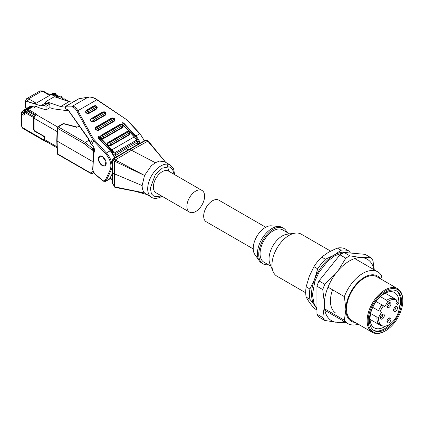 <?xml version="1.0" encoding="UTF-8"?>
<svg xmlns="http://www.w3.org/2000/svg" width="424" height="424" viewBox="0 0 424 424"><rect width="100%" height="100%" fill="white"/><g stroke="black" fill="none" stroke-linecap="round" stroke-linejoin="round"><path stroke-width="0.64" d="M164.947 161.427L147.785 141.176L131.583 150.202L115.386 159.88L144.526 175.467L151.214 165.858L155.348 162.705L129.378 149.19L113.171 158.868A1.118 0.636 59.2 0 1 113.733 158.921A1.118 0.647 120 0 0 112.954 160.272L114.607 161.226L114.613 186.852L144.526 192.936L151.559 197.324A18.672 10.78 120 0 1 148.697 182.362A18.672 10.78 120 0 1 160.897 165.906A18.672 10.78 120 0 1 170.231 164.978L173.602 168.858L174.646 174.646M112.625 159.795A1.118 0.647 1.7 0 0 112.954 160.272L112.567 173.072L112.238 172.626L112.625 159.795A1.118 1.118 -0 0 1 113.171 158.868L112.625 159.795M165.222 161.772L148.448 141.229L146.667 140.174A1.118 1.118 -0 0 0 145.559 140.169L146.667 140.174A1.118 0.647 120 0 0 146.121 140.222A1.118 0.657 -119.1 0 0 145.559 140.169L129.368 149.195M93.328 161.279L91.966 161.178L57.108 141.054L57.494 153.854A1.118 0.647 178.3 0 1 57.166 153.414A1.118 1.118 0 0 0 57.728 154.352L90.381 173.204L90.153 172.711L57.494 153.854A1.118 0.647 120 0 0 57.728 154.352M93.55 153.499L93.55 150.054A1.118 0.625 180 0 1 91.966 150.054L84.392 143.778L85.251 142.48L58.274 126.903A1.118 0.636 -120.8 0 0 57.712 126.85L57.712 126.85A1.118 0.636 -120.8 0 0 57.494 127.338M64.013 124.089L63.526 123.766L58.274 126.903A1.118 0.647 120 0 0 57.494 128.249A1.118 0.647 -178.3 0 1 57.166 127.778L56.779 140.583L57.166 153.414M24.889 109.387A1.866 1.076 60 0 1 24.958 109.339A1.866 1.076 60 0 1 24.984 109.323L25.891 109.429L24.571 111.719L24.025 110.871L23.919 113.166A1.866 1.134 2.7 0 0 24.465 114.014L24.571 111.719L25.127 112.037L25.127 112.646L25.657 111.735L27.242 110.818M202.01 190.445L168.471 171.079A12.513 7.224 120 0 0 162.217 171.699A12.513 7.224 120 0 0 154.044 182.723A12.513 7.224 120 0 0 155.958 192.75L189.502 212.117A12.513 7.224 120 0 0 195.756 211.497A12.513 7.224 120 0 0 203.928 200.467A12.513 7.224 120 0 0 202.01 190.445A12.513 7.224 120 0 0 195.756 191.065A12.513 7.224 120 0 0 187.583 202.089A12.513 7.224 120 0 0 189.502 212.117M114.607 161.226L144.526 175.467L142.146 185.574C142.162 188.754 142.957 191.208 144.526 192.936L133.92 191.07M102.269 156.483A5.565 3.212 60 0 1 105.905 161.385A5.565 3.212 60 0 1 105.051 165.848A5.565 3.212 60 0 1 102.269 165.572A5.565 3.212 60 0 1 98.633 160.664A5.565 3.212 60 0 1 99.486 156.207A5.565 3.212 60 0 1 102.269 156.483M102.269 165.604L98.622 160.712L99.465 156.175L102.269 156.451L105.915 161.337L105.067 165.879L102.269 165.604M79.59 98.988L78.588 98.866L66.133 106.053L66.425 105.974L66.049 106.806C64.697 106.822 66.414 111.268 67.05 109.403L68.041 109.991M168.556 170.326L167.035 164.109M170.231 164.978L164.687 161.777L159.482 161.083L155.348 162.705M147.775 141.176L146.121 140.222L129.93 149.248L113.733 158.921L115.386 159.88L114.613 161.205M142.146 185.574L112.567 173.072L112.89 183.783L114.607 186.825M147.785 141.176L148.554 141.605M114.613 186.852L115.381 187.286M112.238 172.626L112.561 183.343L114.856 187.334L134.943 191.261M132.426 169.775L133.194 169.287M112.561 183.343L112.89 183.783M117.236 162.477L117.331 160.892M134.774 170.141L134.079 170.559M128.302 149.831L126.299 148.676L137.185 143.047L138.759 143.959M117.035 156.557L115.407 155.619L126.299 148.676M135.924 140.487L137.053 141.113L137.106 143.095M115.498 155.571L115.582 153.557L137.016 141.181M115.407 155.619L113.871 156.461M115.582 153.557L113.961 154.447L113.902 155.778M93.434 172.494L92.777 173.358C92.745 173.761 91.95 173.713 90.386 173.209M125.34 146.598L126.299 147.154M90.153 172.711C91.25 173.22 91.86 172.881 91.966 171.699L93.55 171.699M94.261 148.013L92.909 148.819A1.118 0.498 129.6 0 0 91.966 150.054L91.966 171.699M56.964 146.736L44.589 139.591L44.589 136.539L34.901 130.947L34.105 129.574L34.105 118.291L57.055 131.541M84.392 143.778L57.494 128.249L57.108 141.054L56.779 140.609M92.665 169.786A0.747 0.456 -177.3 0 0 92.883 170.13L94.515 173.575A0.747 0.323 130.2 0 0 94.563 173.84L92.665 169.786L93.577 153.393A0.747 0.519 12.7 0 0 93.778 153.859L93.566 155.476A0.747 0.456 -177.3 0 1 93.349 155.136M94.451 149.518L93.55 150.054A1.118 0.636 59.1 0 0 92.909 148.819L85.251 142.48L89.003 140.243M44.589 139.591A2.989 1.723 120 0 0 44.721 140.36A2.989 1.723 120 0 0 45.209 140.959L56.996 147.764M36.432 106.429L34.609 107.479L32.494 106.26L26.447 109.752L25.127 112.037M45.808 141.303L45.108 141.282L44.721 140.429L22.541 127.619L21.746 126.251L21.746 114.263L21.2 113.06M76.548 126.946L78.774 126.834L76.246 127.126L63.526 123.766A1.118 0.636 -120.8 0 0 62.964 123.713L57.712 126.85A1.118 1.118 0 0 0 57.166 127.778L57.712 126.85M43.582 136.21L34.503 131.175L33.931 129.675M43.402 136.311L44.589 137.864M94.515 173.575L103.244 180.878L105.189 180.518L110.288 169.589C111.846 164.644 110.309 159.36 105.671 153.732L93.587 140.826A7.468 5.655 -155 0 1 92.448 139.279L90.651 143.137L93.662 146.842L94.685 149.842L93.778 153.859M105.417 112.286L105.618 114.999L93.736 121.863C90.784 122.001 89.83 120.983 90.879 118.815L102.762 111.952L104.315 111.772M122.594 124.762L122.796 127.476L103.785 138.452C100.833 138.59 99.879 137.577 100.928 135.404L119.944 124.428L121.492 124.248M129.4 132.028L129.606 134.742L110.59 145.718C107.638 145.856 106.684 144.844 107.733 142.671L126.75 131.694L128.297 131.514M114.204 118.413L114.406 121.126L98.559 130.274C95.607 130.412 94.658 129.394 95.707 127.227L111.549 118.073L113.102 117.898M96.63 106.164L96.831 108.878L88.907 113.452C85.955 113.59 85.007 112.577 86.056 110.404L93.974 105.83L95.527 105.65M98.241 137.864L98.082 137.795C97.668 136.486 98.198 136.184 99.667 136.883L111.819 149.858L134.27 136.899L122.112 123.919L122.128 123.368A0.747 0.567 -155 0 1 123.331 123.379L135.484 136.353L139.825 143.365M55.973 94.589L55.586 93.375L54.654 93.466L52.02 94.987M62.153 99.168L62.577 99.412L63.102 99.11L65.317 100.387M52.878 95.257L54.124 94.536L57.388 96.423M35.902 114.57L36.745 114.326L28.297 109.445L27.242 110.055L32.934 106.514M34.238 116.69L33.708 117.602L33.708 129.802M102.772 180.544A0.747 0.323 130.2 0 0 102.82 180.809L103.403 181.223L105.64 181.371L109.472 179.161L112.27 173.723M98.161 137.758A0.747 0.567 -155 0 1 99.301 137.254L111.454 150.228L113.568 152.916L111.051 151.458M113.568 152.916L114.247 153L136.698 140.042L136.549 139.65L136.698 140.042A13.07 7.547 -120 0 0 134.27 136.899L134.429 136.968M66.049 106.806L72.122 107.002L72.499 106.17C74.184 106.127 75.975 107.648 77.862 110.722L77.014 111.316L92.448 139.279A0.747 0.339 151.1 0 1 93.296 138.685L106.408 152.984L110.235 150.769A13.07 7.547 60 0 1 114.692 157.956M96.805 99.788L96.805 99.788C93.413 97.578 90.498 96.714 88.054 97.191L88.192 97.133C91.054 96.762 93.996 97.589 97.017 99.614L126.416 119.51L96.805 99.788L77.862 110.722L93.296 138.685M55.003 94.791L55.443 94.536L55.973 94.838M51.299 94.764L54.097 93.148A1.866 1.076 -120 0 0 53.185 93.042A1.866 1.526 -117.4 0 1 53.239 93.015L55.03 93.052L54.097 93.148L54.654 93.466M35.499 114.825L27.242 110.055L27.242 110.971L34.906 115.397M23.951 112.487L22.541 111.671L21.746 114.263L22.806 114.872C23.765 115.323 24.322 115.037 24.465 114.014M88.192 97.133L78.954 98.739L88.054 97.191L88.695 97.435M68.693 110.887L53.652 108.873L49.873 107.691L46.041 109.901L38.224 107.463L35.929 106.138L34.996 106.042L34.609 107.479M91.07 143.407L88.537 138.611L68.078 109.784L67.05 109.403M68.704 110.304L68.078 109.784L68.169 110.145L88.091 138.516L90.63 143.333L93.662 146.842M67.957 110.145L67.814 110.261C66.197 111.687 64.485 106.429 66.133 106.053M72.864 102.168L69.107 101.665L60.653 106.546L65.471 107.193M32.494 106.26L31.005 105.846L24.958 109.339L24.025 110.871M49.873 107.691L49.873 104.124L48.198 103.159L44.536 103.578L45.935 101.575L60.653 106.546M45.935 101.575L54.389 96.698L69.107 101.665M48.198 103.159L44.366 105.369L40.709 105.788L44.536 103.578M49.873 104.124L46.041 106.334L46.041 109.901M55.692 97.138L56.816 96.487L60.478 96.068L57.542 97.764M62.153 99.317L62.153 97.032L59.657 98.474M44.366 105.369L46.041 106.334M26.903 108.215L25.944 107.664L25.944 101.866L27.269 101.108L29.097 102.163L40.709 105.788M47.583 93.603L56.816 96.487M60.478 96.068L62.153 97.032M29.097 102.163C32.712 103.212 35.07 103.557 36.162 103.196L49.635 95.416L48.882 94.356L42.988 90.948L40.19 90.858L42.988 90.948M330.593 251.098L301.247 234.154A24.274 14.013 120 0 0 295.236 233.126A24.274 14.013 120 0 0 289.11 235.357A24.274 14.013 120 0 0 271.943 265.09A24.274 14.013 120 0 0 273.072 271.508A24.274 14.013 120 0 0 276.973 276.199L305.725 292.799M295.236 233.126L286.958 234.255A18.672 10.78 120 0 0 282.246 235.967A18.672 10.78 120 0 0 269.044 258.841A18.672 10.78 120 0 0 269.913 263.776L273.072 271.508M289.592 233.894L282.601 229.856A18.672 10.78 120 0 0 268.212 234.859A18.672 10.78 120 0 0 260.06 253.653A18.672 10.78 120 0 0 263.929 262.202L270.92 266.235M316.94 309.955L313.951 308.227L309.281 302.233L306.139 297.113L309.896 299.286A33.613 19.409 -60 0 1 309.472 294.378A33.613 19.409 -60 0 1 309.896 288.988L306.139 286.82L309.281 276.31L313.951 266.685A33.613 19.409 -60 0 1 321.673 257.077L328.722 252.126L337.297 248.056A33.613 19.409 -60 0 1 345.019 248.745L348.777 250.918L350.516 253.038M306.139 297.113A33.613 19.409 -60 0 1 305.72 292.21A33.613 19.409 -60 0 1 306.139 286.82M309.896 299.286L314.566 305.28A31.747 18.327 -60 0 1 311.555 294.055A31.747 18.327 -60 0 1 314.566 279.363L309.896 288.988M286.878 232.326A20.543 11.861 120 0 0 283.534 228.239A20.543 11.861 120 0 0 267.708 233.741A20.543 11.861 120 0 0 258.741 254.416A20.543 11.861 120 0 0 262.997 263.818A20.543 11.861 120 0 0 268.207 264.671M283.534 228.239L282.214 227.476A20.543 11.861 120 0 0 279.225 226.549A20.543 11.861 120 0 0 271.943 228.494A20.543 11.861 120 0 0 257.421 253.653A20.543 11.861 120 0 0 259.377 260.93A20.543 11.861 120 0 0 261.672 263.055L262.997 263.818M279.225 226.549L271.418 225.833A17.146 9.895 120 0 0 265.344 227.46A17.146 9.895 120 0 0 254.84 240.53A17.146 9.895 120 0 0 254.856 254.527L259.377 260.93M265.737 227.238L218.779 200.128A12.513 7.224 120 0 0 209.138 203.478A12.513 7.224 120 0 0 203.679 216.07A12.513 7.224 120 0 0 206.271 221.794L253.229 248.909M385.501 330.805L384.976 331.107A25.212 14.554 -60 0 1 372.367 332.358A25.212 14.554 -60 0 1 367.147 320.814A25.212 14.554 -60 0 1 378.15 295.443A25.212 14.554 -60 0 1 397.579 288.691A25.212 14.554 -60 0 1 402.8 300.234L402.8 300.844A24.465 14.124 -60 0 1 385.501 330.805A24.465 14.124 -60 0 1 368.207 320.814A24.465 14.124 -60 0 1 385.501 290.853A24.465 14.124 -60 0 1 402.8 300.844M372.367 332.358L351.772 320.464A25.212 14.554 -60 0 1 346.551 308.921A25.212 14.554 -60 0 1 357.554 283.555A25.212 14.554 -60 0 1 376.978 276.798L397.579 288.691M373.597 330.232A22.785 13.155 120 0 0 391.389 322.993M398.984 309.849A22.785 13.155 120 0 0 400.553 300.918A22.785 13.155 120 0 0 396.355 290.816M401.613 301.528A22.785 13.155 -60 0 1 391.665 324.455A22.785 13.155 -60 0 1 374.111 330.561A22.785 13.155 -60 0 1 369.394 320.131A22.785 13.155 -60 0 1 379.337 297.203A22.785 13.155 -60 0 1 396.896 291.097A22.785 13.155 -60 0 1 401.613 301.528M385.761 326.008A20.352 11.75 -60 0 1 374.27 327.847A20.352 11.75 -60 0 1 370.051 318.53A20.352 11.75 -60 0 1 378.939 298.046A20.352 11.75 -60 0 1 394.622 292.592A20.352 11.75 -60 0 1 398.841 301.909A20.352 11.75 -60 0 1 398.777 303.462M396.477 301.512L398.735 303.346A14.628 8.443 -60 0 1 399.276 306.838A14.628 8.443 -60 0 1 393.785 320.56A14.628 8.443 -60 0 1 383.142 326.045A14.628 8.443 -60 0 1 378.595 318.779A14.628 8.443 -60 0 1 378.68 317.21L376.957 317.136L370.64 313.49M383.142 326.045L381.621 325.738A15.126 8.734 -60 0 1 380.052 325.15A15.126 8.734 -60 0 1 376.92 318.223A15.126 8.734 -60 0 1 376.957 317.136M398.735 303.346L397.781 304.315A0.747 0.429 -60 0 1 397.219 304.506A0.747 0.429 -60 0 1 397.129 304.416L396.058 302.757A0.747 0.429 -60 0 1 395.995 302.503A0.747 0.429 -60 0 1 396.212 301.883L397.039 300.711L396.005 299.545A15.126 8.734 -60 0 0 395.179 298.947L385.199 293.185M384.314 315.477A2.804 1.617 -60 0 1 382.777 318.599A2.804 1.617 -60 0 1 380.551 318.647A2.804 1.617 -60 0 1 380.355 317.767A2.804 1.617 -60 0 1 383.195 314.067A2.804 1.617 -60 0 1 384.314 315.477M380.355 317.82A2.056 1.187 120 0 0 381.865 317.078A2.056 1.187 120 0 0 382.655 315.133A2.056 1.187 120 0 0 382.379 314.311M397.516 307.856A2.804 1.617 -60 0 1 395.979 310.972A2.804 1.617 -60 0 1 393.753 311.025A2.804 1.617 -60 0 1 393.557 310.14A2.804 1.617 -60 0 1 396.398 306.441A2.804 1.617 -60 0 1 397.516 307.856M393.557 310.198A2.056 1.187 120 0 0 395.067 309.456A2.056 1.187 120 0 0 395.857 307.506A2.056 1.187 120 0 0 395.587 306.685M390.917 304.045A2.804 1.617 -60 0 1 389.375 307.161A2.804 1.617 -60 0 1 387.149 307.209A2.804 1.617 -60 0 1 386.953 306.329A2.804 1.617 -60 0 1 389.794 302.63A2.804 1.617 -60 0 1 390.917 304.045M386.953 306.382A2.056 1.187 120 0 0 388.464 305.64A2.056 1.187 120 0 0 389.253 303.695A2.056 1.187 120 0 0 388.983 302.874M390.917 319.293A2.804 1.617 -60 0 1 389.375 322.41A2.804 1.617 -60 0 1 387.149 322.457A2.804 1.617 -60 0 1 386.953 321.578A2.804 1.617 -60 0 1 389.794 317.878A2.804 1.617 -60 0 1 390.917 319.293M386.953 321.631A2.056 1.187 120 0 0 388.464 320.889A2.056 1.187 120 0 0 389.253 318.943A2.056 1.187 120 0 0 388.983 318.122M337.297 248.056L341.055 250.229A33.613 19.409 -60 0 1 348.777 250.918M341.055 250.229L334.006 255.179L325.431 259.244L321.673 257.077M313.951 266.685L317.709 268.853A33.613 19.409 -60 0 1 325.431 259.244M317.709 268.853L314.566 279.363A31.747 18.327 -60 0 1 334.006 255.179A31.747 18.327 -60 0 1 347.293 252.534M315.912 306.886A31.747 18.327 -60 0 1 314.566 305.28L316.94 308.985M358.264 324.212A29.876 17.252 -60 0 1 347.913 323.629A29.876 17.252 -60 0 1 344.362 320.237L324.583 308.81M382.178 279.798L381.335 275.266A29.876 17.252 -60 0 0 377.789 271.874L354.724 258.561M328.001 287.165L344.362 296.615A29.876 17.252 -60 0 1 377.789 271.874M344.362 296.615L345.889 309.303L344.362 320.237M355.233 322.463A26.145 15.094 -60 0 1 345.889 309.303A26.145 15.094 -60 0 1 359.647 280.725A26.145 15.094 -60 0 1 380.445 278.796M380.376 296.63L386.693 300.277A15.126 8.734 -60 0 1 395.179 298.947M378.563 310.702L372.728 307.336L378.563 310.702A15.126 8.734 -60 0 1 381.923 304.882L376.088 301.512M386.693 300.277L387.616 301.729A14.628 8.443 -60 0 1 397.039 300.711M387.616 301.729L384.828 306.557L381.923 304.882M380.137 311.614A14.628 8.443 -60 0 1 383.497 305.789M381.468 312.382L378.68 317.21M316.94 286.221L316.94 314.205A39.4 22.748 120 0 0 318.991 317.12L324.816 320.486A39.4 22.748 -60 0 1 322.765 317.565L324.334 306.361L324.334 302.604L322.765 289.587L316.94 286.221A39.4 22.748 120 0 1 318.991 280.937L324.816 284.297L335.469 273.909L338.288 270.395L345.804 258.19L339.979 254.829L318.991 280.937M344.076 252.46L349.901 255.826L360.554 257.543L370.889 257.697L365.064 254.336L344.076 252.46A39.4 22.748 120 0 0 339.979 254.829M335.999 313.246A26.845 15.497 -60 0 1 332.522 289.778M316.94 314.205L322.765 317.565M370.889 257.697A39.4 22.748 -60 0 1 372.94 260.617L374.281 269.849M345.804 322.362L338.288 322.457L324.816 320.486M324.334 306.361A35.552 20.527 120 0 0 335.469 322.203M338.288 322.457A35.552 20.527 120 0 0 344.118 321.434M374 269.685A35.552 20.527 120 0 0 363.379 257.792M360.554 257.543A35.552 20.527 120 0 0 338.288 270.395M335.469 273.909A35.552 20.527 120 0 0 324.334 302.604M322.765 289.587A39.4 22.748 -60 0 1 324.816 284.297M345.804 258.19A39.4 22.748 -60 0 1 349.901 255.826M161.571 195.989L154.49 196.8L151.4 193.847L150.35 188.044L155.285 174.768L162.217 168.19L169.139 166.764L172.478 169.075L174.084 174.317M24.984 109.323A1.866 1.526 62.6 0 0 24.571 111.719M122.192 123.888A0.747 0.567 -155 0 1 122.128 123.368M78.954 98.739L66.425 105.974L72.499 106.17L88.054 97.191M112.736 153.742L113.961 154.447M114.358 156.748L115.561 157.437M112.445 179.458L110.203 178.165M115.529 153.589L114.379 152.926M122.822 124.465L123.697 123.008C122.303 122.388 121.778 122.695 122.112 123.919M64.596 98.962A2.989 1.723 120 0 0 63.102 99.11A0.747 0.429 60 0 0 62.731 99.073L64.596 98.962L69.335 101.696M57.563 126.956L36.22 114.628A2.989 1.723 120 0 0 34.105 118.291A0.747 0.429 180 0 1 33.888 117.983L33.888 129.267A0.747 0.429 0 0 0 34.105 129.574M33.888 129.267L35.054 131.286A0.747 0.429 -60 0 1 34.901 130.947M92.883 170.13L93.566 155.476M79.558 126.368L78.774 126.834M140.286 143.105A13.07 7.547 -120 0 0 135.855 135.982L135.484 136.353M127.916 121.004L139.681 133.772L135.855 135.982L123.697 123.008M28.297 109.445L33.157 106.641M36.003 114.507L35.844 114.591A0.747 0.429 -120 0 1 36.22 114.628L36.745 114.326M94.319 140.079L93.587 140.826L91.764 144.722L92.072 144.844M115.323 159.922A13.07 7.547 60 0 1 115.699 161.735M110.399 150.838L98.082 137.795M99.667 136.883L98.792 138.341M76.246 127.126L76.733 127.444L76.246 127.126M144.139 140.959A13.07 7.547 60 0 0 139.681 133.772L140.021 133.703L127.931 120.798L126.373 119.69M122.276 123.988L134.44 136.862L136.74 139.819M127.592 120.867L126.204 119.685M25.127 112.646L33.708 117.602M105.671 153.732L106.408 152.984A13.07 7.547 -120 0 1 111.305 169.807L112.344 169.208M110.288 169.589A0.747 0.567 25 0 0 111.305 169.807L106.207 180.73A0.747 0.567 25 0 1 105.189 180.518M105.64 181.371A3.736 2.157 -120 0 0 106.207 180.73L110.033 178.52M94.685 149.842A0.747 0.519 -167.3 0 1 94.483 149.375L93.635 147.033M93.736 121.863L93.577 121.444L105.459 114.586L105.618 114.999M104.988 113.335C105.343 112.593 105.02 112.249 104.013 112.296A1.118 0.647 -120 0 0 103.143 111.989L90.975 119.059A1.834 1.389 25 0 1 91.192 118.9A1.118 0.647 60 0 1 91.261 118.847A1.118 0.647 60 0 1 92.13 119.155C91.77 119.897 92.098 120.241 93.105 120.193L104.988 113.335A1.118 0.647 -120 0 1 105.459 114.586A1.834 1.389 25 0 0 106.027 113.674C105.894 112.275 104.935 111.713 103.143 111.989A1.118 0.647 -120 0 0 103.074 112.037L91.34 118.815M90.975 119.059A1.834 1.389 25 0 0 91.202 121.036A1.834 1.389 25 0 0 93.577 121.444A1.118 0.647 60 0 0 93.105 120.193M103.785 138.452L103.626 138.033L122.642 127.057L122.796 127.476M122.165 125.806C122.525 125.069 122.202 124.72 121.195 124.767A1.118 0.647 -120 0 0 120.321 124.46L101.023 135.648A1.834 1.389 25 0 1 101.241 135.489A1.118 0.647 60 0 1 101.31 135.442A1.118 0.647 60 0 1 102.179 135.749C101.818 136.486 102.147 136.83 103.149 136.782L122.165 125.806A1.118 0.647 -120 0 1 122.642 127.057A1.834 1.389 25 0 0 123.204 126.151C123.071 124.751 122.112 124.184 120.321 124.46A1.118 0.647 -120 0 0 120.257 124.513L101.389 135.404M101.023 135.648A1.834 1.389 25 0 0 101.251 137.625A1.834 1.389 25 0 0 103.626 138.033A1.118 0.647 60 0 0 103.149 136.782M110.59 145.718L110.431 145.299L129.447 134.323L129.606 134.742M128.97 133.072C129.331 132.336 129.007 131.986 128 132.034A1.118 0.647 -120 0 0 127.131 131.726L107.829 142.915A1.834 1.389 25 0 1 108.046 142.756A1.118 0.647 60 0 1 108.115 142.708A1.118 0.647 60 0 1 108.984 143.01C108.629 143.752 108.952 144.096 109.959 144.049L128.97 133.072A1.118 0.647 -120 0 1 129.447 134.323A1.834 1.389 25 0 0 130.014 133.417C129.882 132.012 128.917 131.451 127.131 131.726A1.118 0.647 -120 0 0 127.062 131.779L108.194 142.671M107.829 142.915A1.834 1.389 25 0 0 108.056 144.891A1.834 1.389 25 0 0 110.431 145.299A1.118 0.647 60 0 0 109.959 144.049M98.559 130.274L98.405 129.855L114.247 120.708L114.406 121.126M113.775 119.457C114.13 118.715 113.807 118.37 112.8 118.418A1.118 0.647 -120 0 0 111.931 118.111L95.803 127.465A1.834 1.389 25 0 1 96.02 127.311A1.118 0.647 60 0 1 96.089 127.258A1.118 0.647 60 0 1 96.958 127.566C96.598 128.302 96.921 128.652 97.928 128.605L113.775 119.457A1.118 0.647 -120 0 1 114.247 120.708A1.834 1.389 25 0 0 114.814 119.796C114.681 118.397 113.722 117.835 111.931 118.111A1.118 0.647 -120 0 0 111.862 118.163L96.163 127.227M95.803 127.465A1.834 1.389 25 0 0 96.031 129.442A1.834 1.389 25 0 0 98.405 129.855A1.118 0.647 60 0 0 97.928 128.605M88.907 113.452L88.748 113.038L96.672 108.459L96.831 108.878M96.2 107.208C96.555 106.472 96.232 106.122 95.225 106.175A1.118 0.647 -120 0 0 94.356 105.868L86.152 110.648A1.834 1.389 25 0 1 86.369 110.489A1.118 0.647 60 0 1 86.432 110.441A1.118 0.647 60 0 1 87.307 110.749C86.947 111.486 87.27 111.835 88.277 111.782L96.2 107.208A1.118 0.647 -120 0 1 96.672 108.459A1.834 1.389 25 0 0 97.239 107.553C97.107 106.154 96.147 105.592 94.356 105.868A1.118 0.647 -120 0 0 94.287 105.915L86.512 110.404M86.152 110.648A1.834 1.389 25 0 0 86.379 112.625A1.834 1.389 25 0 0 88.748 113.038A1.118 0.647 60 0 0 88.277 111.782M111.454 150.228L111.819 149.858A13.07 7.547 60 0 1 114.247 153M55.443 94.536L58.491 96.296M62.153 98.405L63.038 98.919M26.447 109.752L25.891 109.429L31.938 105.936M23.94 112.71A1.866 1.076 120 0 0 22.806 114.872M21.746 114.263L21.746 124.725M24.115 110.383L21.979 111.618L21.2 113.07L21.2 125.488A1.866 1.076 0 0 0 21.746 126.251M22.541 127.619A1.866 1.076 120 0 0 22.928 128.477L45.108 141.282M34.164 116.642L25.657 111.735M72.122 107.002C73.824 107.14 75.456 108.576 77.014 111.316M92.13 119.155L104.013 112.296M102.179 135.749L121.195 124.767M108.984 143.01L128 132.034M96.958 127.566L112.8 118.418M87.307 110.749L95.225 106.175M21.979 111.618L24.03 110.812M34.609 106.901L35.929 106.138M22.223 111.475L22.827 110.95A0.747 0.429 60 0 1 23.129 110.95M26.177 108.173L25.398 106.901A1.866 1.076 0 0 0 25.944 107.664A1.118 0.647 120 0 0 26.177 108.173L26.574 108.406M40.19 90.858L26.717 98.633L28.588 98.819L27.269 101.108M25.944 101.866L25.398 101.108L26.717 98.633M36.162 103.196L28.588 98.819L42.056 91.043L49.635 95.416M397.781 304.315L396.641 303.658M151.559 197.324C154.034 198.967 157.458 198.692 161.83 196.492L162.132 196.312M105.375 165.662L105.051 165.848M165.222 161.767L165.699 162.36M134.949 191.266L146.518 194.415M136.237 140.307L137.355 140.953L137.445 142.867L139.051 143.794M93.667 172.859L92.777 173.358M110.081 178.424L112.455 179.797M99.81 156.021L99.486 156.207M44.589 136.793L35.054 131.286M35.844 114.591L33.888 117.983M115.842 161.804L115.471 159.928M114.825 157.882L110.404 150.737L98.092 137.244M76.543 126.946L63.823 123.591L62.964 123.713M79.368 126.092L78.217 126.781M144.409 140.81L140.021 133.703M62.731 99.073L62.153 98.919M52.592 95.167L54.124 94.282L57.754 96.38M102.82 180.809L94.563 173.84M93.577 153.393L94.483 149.375M55.82 94.499L58.857 96.253M62.153 98.156L63.314 98.824M55.03 93.052L55.586 93.375M21.2 125.488L22.928 128.477M68.243 110.251L67.586 110.012M78.588 98.866L79.092 98.686M53.164 93.052L50.589 94.541M22.827 110.95L24.205 110.15M25.398 106.901L25.398 101.108M316.94 308.174L315.122 305.656L313.914 303.112L312.446 294.717L314.846 281.298L319.071 272.171L327.551 261.279L334.78 255.757L343.843 252.577M344.601 252.508L349.694 252.964M380.052 325.15L370.072 319.389M347.913 323.629L324.848 310.31"/></g></svg>
